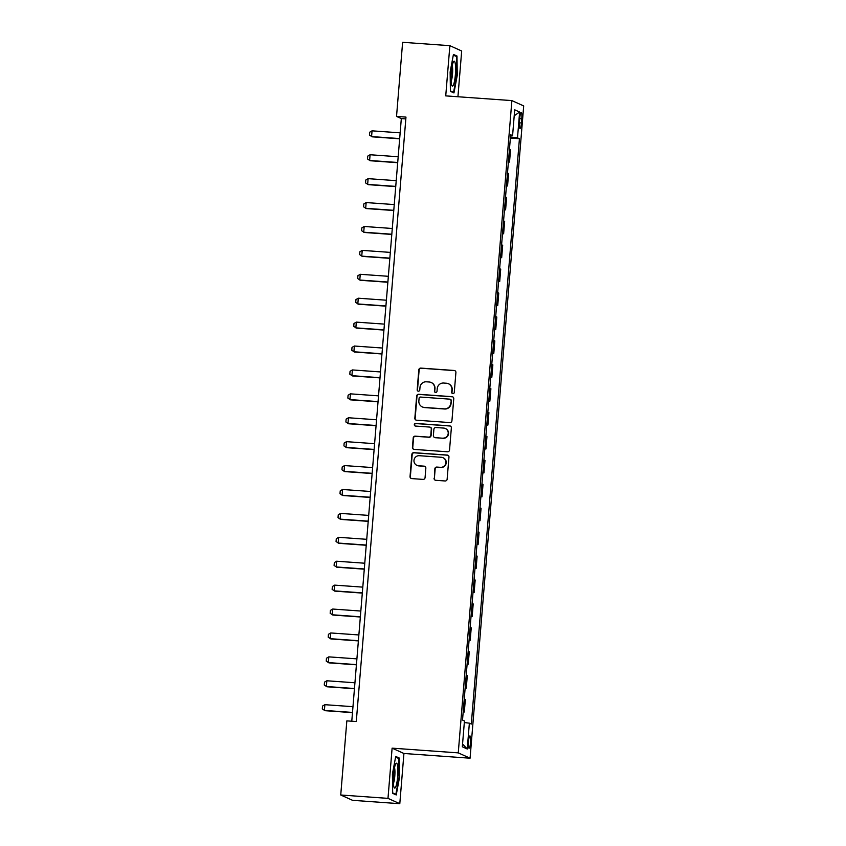<?xml version="1.0" encoding="UTF-8"?>
<svg xmlns="http://www.w3.org/2000/svg" width="846" height="846" viewBox="0 0 846 846"><rect width="100%" height="100%" fill="white"/><g stroke="black" fill="none" stroke-linecap="round" stroke-linejoin="round"><path stroke-width="1.27" d="M452.864 393.654A1.322 1.301 -65.7 0 0 454.27 392.438L455.909 372.483A1.882 1.861 -65.7 0 0 454.207 370.474L420.822 368.095A1.882 1.861 -65.7 0 0 418.812 369.839L417.173 389.784A1.322 1.301 -65.7 0 0 418.368 391.19A1.322 1.301 -65.7 0 0 419.775 389.974L419.986 387.394A6.038 5.943 -65.7 0 1 426.416 381.81L429.197 382.001A6.038 5.943 -65.7 0 1 434.633 388.441L434.421 391.021A1.322 1.301 -65.7 0 0 435.616 392.428A1.322 1.301 -65.7 0 0 437.022 391.201L437.234 388.621A6.038 5.943 -65.7 0 1 443.664 383.037L446.445 383.238A6.038 5.943 -65.7 0 1 451.891 389.668L451.679 392.248A1.322 1.301 -65.7 0 0 452.864 393.654M470.535 742.545A6.155 1.058 94.1 0 0 469.942 735.946A6.155 1.058 94.1 0 0 468.483 741.625A6.155 1.058 94.1 0 0 469.075 748.224A6.155 1.058 94.1 0 0 470.535 742.545M434.061 478.297A1.882 1.861 -65.7 0 0 435.764 480.306L445.123 480.972A1.882 1.861 -65.7 0 0 447.132 479.227L448.962 457.073A1.882 1.861 -65.7 0 0 447.259 455.063L413.874 452.673A1.882 1.861 -65.7 0 0 411.865 454.418L410.035 476.573A1.882 1.861 -65.7 0 0 411.738 478.593L423.053 479.396A1.882 1.861 -65.7 0 0 425.062 477.652L425.845 468.166A1.882 1.861 -65.7 0 0 424.142 466.157L418.527 465.755A5.044 4.96 -65.7 0 1 414.128 459.515A5.044 4.96 -65.7 0 1 419.362 455.708L441.337 457.284A5.044 4.96 -65.7 0 1 445.736 463.523A5.044 4.96 -65.7 0 1 440.512 467.33L436.853 467.066A1.882 1.861 -65.7 0 0 434.844 468.811L434.379 478.434A1.882 1.861 -65.7 0 0 435.299 480.211M392.11 748.15L387.986 798.37L340.737 794.997L352.56 800.327L399.798 803.7L403.933 753.49L470.069 758.206L458.257 752.877L392.11 748.15L403.933 753.49M457.929 96.751L461.683 51.003L449.871 45.673L445.736 95.884L511.883 100.6L458.257 752.877M449.871 45.673L402.622 42.3L396.531 116.42L401.321 118.588L351.777 721.226M340.737 794.997L346.839 720.877L356.282 721.543L405.974 117.097L396.531 116.42M449.924 422.577A1.882 1.861 -65.7 0 0 451.933 420.832L453.763 398.678A1.882 1.861 -65.7 0 0 452.06 396.668L418.675 394.289A1.882 1.861 -65.7 0 0 416.666 396.034L414.836 418.188A1.882 1.861 -65.7 0 0 416.539 420.198L449.924 422.577M451.362 427.875L449.533 450.03A1.882 1.861 -65.7 0 1 447.523 451.775L414.138 449.395A1.882 1.861 -65.7 0 1 412.436 447.386L413.218 437.9A1.882 1.861 -65.7 0 1 415.227 436.155L428.763 437.118A1.882 1.861 -65.7 0 0 430.773 435.373L431.291 429.081A1.882 1.861 -65.7 0 0 429.599 427.071L415.502 426.067A1.322 1.301 -65.7 0 1 414.35 424.438A1.322 1.301 -65.7 0 1 415.714 423.444L449.66 425.866A1.882 1.861 -65.7 0 1 451.362 427.875M519.804 117.869L519.455 122.078A5.964 1.026 94.1 0 0 520.026 128.465A5.964 1.026 94.1 0 0 521.432 122.966L521.781 118.757A5.964 1.026 94.1 0 0 521.221 112.37A5.964 1.026 94.1 0 0 519.804 117.869M470.069 758.206L523.695 105.93L511.883 100.6M510.572 135.646L512.581 135.635L510.646 134.757L462.519 720.083L464.454 720.951L462.328 746.775L467.246 748.996L462.561 743.994M512.581 135.635L514.696 109.811L519.624 112.032L517.498 137.856L510.466 136.967M510.371 138.078L519.433 138.723L517.498 137.856M519.433 138.723L471.307 724.049L469.371 723.171L467.246 748.996M387.986 798.37L399.798 803.7M405.826 118.905L401.321 118.588M508.404 161.988L509.525 162.072L510.55 149.636L509.461 149.15M506.437 185.898L507.558 185.983L508.583 173.546L507.494 173.06M504.47 209.808L505.591 209.893L506.617 197.456L505.527 196.97M502.513 233.718L503.624 233.803L504.65 221.366L503.56 220.88M500.546 257.628L501.667 257.713L502.683 245.277L501.604 244.79M498.58 281.538L499.7 281.623L500.716 269.187L499.637 268.7M496.613 305.448L497.734 305.533L498.749 293.097L497.67 292.61M494.646 329.358L495.767 329.443L496.792 317.007L495.703 316.52M492.679 353.268L493.8 353.353L494.825 340.917L493.736 340.43M490.712 377.179L491.833 377.263L492.858 364.827L491.769 364.34M488.745 401.089L489.866 401.173L490.892 388.737L489.802 388.251M486.778 424.999L487.899 425.083L488.925 412.647L487.835 412.161M484.821 448.909L485.932 448.993L486.958 436.557L485.868 436.071M482.855 472.819L483.975 472.903L484.991 460.467L483.912 459.981M480.888 496.729L482.009 496.814L483.024 484.377L481.945 483.891M478.921 520.639L480.042 520.724L481.057 508.287L479.978 507.801M476.954 544.549L478.075 544.634L479.1 532.197L478.011 531.711M474.987 568.459L476.108 568.544L477.133 556.108L476.044 555.621M473.02 592.369L474.141 592.454L475.166 580.018L474.077 579.531M471.053 616.279L472.174 616.364L473.2 603.928L472.11 603.441M469.086 640.189L470.207 640.274L471.233 627.838L470.143 627.351M467.129 664.099L468.24 664.184L469.266 651.748L468.176 651.261M465.163 688.01L466.283 688.094L467.299 675.658L466.22 675.171M463.196 711.92L464.317 712.004L465.332 699.568L464.253 699.082M509.525 162.072L508.435 161.575M507.558 185.983L506.479 185.486M505.591 209.893L504.512 209.396M503.624 233.803L502.545 233.306M501.667 257.713L500.578 257.216M499.7 281.623L498.611 281.126M497.734 305.533L496.644 305.036M495.767 329.443L494.677 328.946M493.8 353.353L492.71 352.856M491.833 377.263L490.743 376.766M489.866 401.173L488.787 400.676M487.899 425.083L486.82 424.586M485.932 448.993L484.853 448.496M483.975 472.903L482.886 472.417M482.009 496.814L480.919 496.327M480.042 520.724L478.952 520.237M478.075 544.634L476.985 544.147M476.108 568.544L475.018 568.057M474.141 592.454L473.051 591.967M472.174 616.364L471.095 615.877M470.207 640.274L469.128 639.788M468.24 664.184L467.161 663.698M466.283 688.094L465.194 687.608M464.317 712.004L463.227 711.518M464.327 722.537L469.371 723.171M514.209 115.765L519.624 112.032M450.135 72.079L450.4 91.336L453.953 92.944L457.252 75.294L456.988 56.026L453.435 54.419L450.135 72.079M396.235 794.954L399.534 777.294L399.27 758.037L395.717 756.43L392.417 774.079L392.681 793.347L396.235 794.954M455.042 55.889L456.988 56.026M397.334 757.889L399.27 758.037M452.599 393.602A1.322 1.301 -65.7 0 1 451.997 392.396L452.208 389.816A6.038 5.943 -65.7 0 0 448.761 383.883L448.433 383.735M431.185 382.508L431.502 382.656A6.038 5.943 -65.7 0 1 434.96 388.578L434.749 391.159A1.322 1.301 -65.7 0 0 435.341 392.375M454.989 370.717A1.882 1.861 -65.7 0 0 454.535 370.622L421.139 368.232A1.882 1.861 -65.7 0 0 419.13 369.988L417.49 389.932A1.322 1.301 -65.7 0 0 418.093 391.148M452.832 396.901A1.882 1.861 -65.7 0 0 452.377 396.816L418.992 394.426A1.882 1.861 -65.7 0 0 416.983 396.171L415.164 418.326A1.882 1.861 -65.7 0 0 416.084 420.102M450.992 400.56A1.322 1.301 -65.7 0 0 449.797 399.153L420.494 397.06A1.322 1.301 -65.7 0 0 419.087 398.276L418.865 401.004A6.038 5.943 -65.7 0 0 424.301 407.434L444.34 408.861A6.038 5.943 -65.7 0 0 450.77 403.278L451.309 400.697A1.322 1.301 -65.7 0 0 450.558 399.407L450.241 399.259M422.313 406.937L422.63 407.074A6.038 5.943 -65.7 0 0 424.629 407.582L424.301 407.434M451.309 400.697L451.087 403.426A6.038 5.943 -65.7 0 1 444.658 409.009L424.629 407.582M430.212 427.23L430.54 427.378A1.882 1.861 -65.7 0 1 431.619 429.229L431.1 435.521A1.882 1.861 -65.7 0 1 429.091 437.266L415.545 436.303A1.882 1.861 -65.7 0 0 413.535 438.048L412.763 447.523A1.882 1.861 -65.7 0 0 413.683 449.3M450.432 426.098A1.882 1.861 -65.7 0 0 449.977 426.003L416.031 423.582A1.322 1.301 -65.7 0 0 415.227 426.024M442.818 438.122A5.044 4.96 -65.7 0 0 445.313 428.499A5.044 4.96 -65.7 0 0 443.642 428.076L435.902 427.526A1.882 1.861 -65.7 0 0 433.892 429.271L433.374 435.563A1.882 1.861 -65.7 0 0 435.077 437.572L443.135 438.27A5.044 4.96 -65.7 0 0 445.631 428.647L445.313 428.499M434.453 437.414L434.77 437.562A1.882 1.861 -65.7 0 0 435.394 437.71L435.077 437.572M443.135 438.27L435.394 437.71M442.997 457.697L443.325 457.845A5.044 4.96 -65.7 0 1 440.829 467.468L437.171 467.204A1.882 1.861 -65.7 0 0 435.161 468.959L434.379 478.434M416.867 465.342L417.184 465.48A5.044 4.96 -65.7 0 0 418.855 465.903L418.527 465.755M424.925 466.4A1.882 1.861 -65.7 0 0 424.459 466.305L418.855 465.903M448.031 455.296A1.882 1.861 -65.7 0 0 447.576 455.201L414.191 452.822A1.882 1.861 -65.7 0 0 412.182 454.566L410.363 476.721A1.882 1.861 -65.7 0 0 411.283 478.498M400.147 132.843L372.05 130.834L371.584 136.576L399.682 138.575M372.05 130.834L369.713 132.198L369.48 135.074L372.155 136.83L399.661 138.797M398.18 156.753L370.083 154.744L369.617 160.486L397.715 162.485M370.083 154.744L367.746 156.108L367.513 158.985L370.188 160.74L397.694 162.707M396.214 180.663L368.116 178.654L367.65 184.396L395.748 186.395M368.116 178.654L365.789 180.018L365.546 182.895L368.222 184.65L395.727 186.617M394.247 204.573L366.159 202.564L365.684 208.306L393.781 210.305M366.159 202.564L363.822 203.939L363.579 206.805L366.255 208.56L393.76 210.527M392.29 228.483L364.192 226.474L363.717 232.216L391.814 234.215M364.192 226.474L361.855 227.849L361.623 230.715L364.288 232.47L391.793 234.437M453.467 84.896A12.5 2.147 94.1 0 0 455.624 69.139A12.5 2.147 94.1 0 0 453.519 61.726A12.5 2.147 94.1 0 0 453.16 62.424A12.5 2.147 94.1 0 0 451.119 74.469A12.5 2.147 94.1 0 0 451.827 85.499A12.5 2.147 94.1 0 0 453.467 84.896M451.098 81.385A8.555 1.47 94.1 0 0 451.182 81.184A8.555 1.47 94.1 0 0 452.557 73.359A8.555 1.47 94.1 0 0 452.219 65.692M453.308 55.106L456.512 56.545L456.766 75.209L453.572 92.32L450.389 90.882M452.377 92.235L453.572 92.32M393.527 774.725A12.5 2.147 94.1 0 0 394.109 787.499A12.5 2.147 94.1 0 0 397.673 776.596A12.5 2.147 94.1 0 0 395.801 763.727A12.5 2.147 94.1 0 0 393.527 774.725M393.379 783.385A8.555 1.47 94.1 0 0 394.786 776.142A8.555 1.47 94.1 0 0 394.5 767.692M395.59 757.107L398.794 758.555L399.048 777.22L395.854 794.32L392.671 792.892M394.67 794.235L395.854 794.32M390.323 252.394L362.225 250.384L361.75 256.127L389.847 258.125M362.225 250.384L359.888 251.759L359.656 254.625L362.331 256.38L389.826 258.347M388.356 276.304L360.259 274.294L359.783 280.037L387.88 282.035M360.259 274.294L357.921 275.669L357.689 278.535L360.364 280.29L387.87 282.257M386.389 300.214L358.292 298.204L357.816 303.947L385.913 305.945M358.292 298.204L355.955 299.579L355.722 302.445L358.397 304.2L385.903 306.167M384.422 324.124L356.325 322.115L355.849 327.857L383.947 329.855M356.325 322.115L353.988 323.489L353.755 326.355L356.43 328.111L383.936 330.077M382.455 348.034L354.358 346.025L353.892 351.767L381.99 353.765M354.358 346.025L352.021 347.399L351.788 350.265L354.463 352.021L381.969 353.988M380.489 371.944L352.391 369.935L351.925 375.677L380.023 377.686M352.391 369.935L350.054 371.309L349.821 374.175L352.496 375.941L380.002 377.898M378.522 395.854L350.424 393.845L349.958 399.587L378.056 401.596M350.424 393.845L348.097 395.219L347.854 398.085L350.53 399.851L378.035 401.808M376.555 419.764L348.467 417.755L347.992 423.497L376.089 425.506M348.467 417.755L346.13 419.13L345.887 421.995L348.563 423.761L376.068 425.718M374.598 443.674L346.5 441.665L346.025 447.407L374.122 449.416M346.5 441.665L344.163 443.04L343.931 445.905L346.596 447.671L374.101 449.628M372.631 467.584L344.534 465.575L344.058 471.317L372.155 473.326M344.534 465.575L342.196 466.95L341.964 469.816L344.629 471.582L372.134 473.538M370.664 491.494L342.567 489.485L342.091 495.227L370.188 497.237M342.567 489.485L340.229 490.86L339.997 493.726L342.672 495.492L370.178 497.448M368.697 515.404L340.6 513.395L340.124 519.137L368.222 521.147M340.6 513.395L338.263 514.77L338.03 517.636L340.705 519.402L368.211 521.358M366.73 539.314L338.633 537.305L338.157 543.047L366.255 545.057M338.633 537.305L336.296 538.68L336.063 541.546L338.738 543.312L366.244 545.268M364.763 563.225L336.666 561.215L336.2 566.957L364.298 568.967M336.666 561.215L334.329 562.59L334.096 565.456L336.771 567.222L364.277 569.178M362.797 587.135L334.699 585.125L334.233 590.868L362.331 592.877M334.699 585.125L332.362 586.5L332.129 589.366L334.805 591.132L362.31 593.088M360.83 611.045L332.732 609.046L332.267 614.778L360.364 616.787M332.732 609.046L330.405 610.41L330.162 613.276L332.838 615.042L360.343 616.998M358.863 634.955L330.775 632.956L330.3 638.688L358.397 640.697M330.775 632.956L328.438 634.32L328.195 637.186L330.871 638.952L358.376 640.908M356.906 658.865L328.808 656.866L328.333 662.598L356.43 664.607M328.808 656.866L326.471 658.23L326.239 661.096L328.904 662.862L356.409 664.819M354.939 682.775L326.842 680.776L326.366 686.508L354.463 688.517M326.842 680.776L324.504 682.14L324.272 685.006L326.937 686.772L354.442 688.729M352.972 706.685L324.875 704.686L324.399 710.418L352.496 712.427M324.875 704.686L322.538 706.05L322.305 708.916L324.98 710.682L352.486 712.639M519.74 118.609L521.781 118.757M519.402 122.818L521.432 122.966"/></g></svg>
